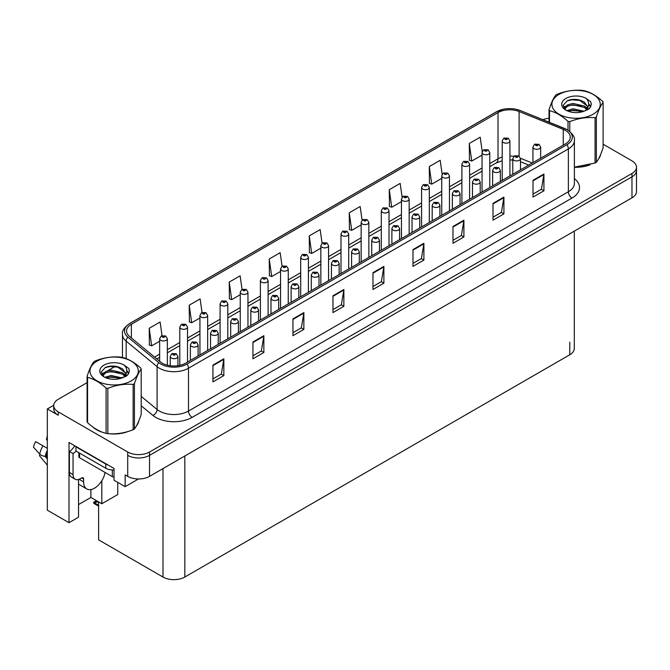 <?xml version="1.0" encoding="UTF-8"?>
<svg xmlns="http://www.w3.org/2000/svg" width="670" height="670" viewBox="0 0 670 670"><rect width="100%" height="100%" fill="white"/><g stroke="black" fill="none" stroke-linecap="round" stroke-linejoin="round"><path stroke-width="1" d="M53.734 405.258L47.327 408.951L47.327 510.171L69.002 522.692L69.002 442.468L114.034 468.464L114.034 480.222L125.164 486.655L125.164 474.896L127.71 476.362A15.435 8.911 0 0 0 149.536 476.362L631.978 197.826A15.435 8.911 0 0 0 636.5 191.528L636.5 170.523A15.435 8.911 0 0 1 631.978 176.821A15.435 8.911 0 0 0 636.5 170.523L636.5 167.165A15.435 8.911 0 0 0 631.978 160.867L603.126 144.209M138.472 478.975L125.164 486.655M87.092 382.637L58.24 399.295A15.435 8.911 0 0 0 53.717 405.593A15.435 8.911 0 0 0 58.24 411.891L127.71 451.999A15.435 8.911 0 0 0 149.536 451.999L149.536 455.366L631.978 176.821L149.536 455.366A15.435 8.911 0 0 1 127.71 455.366A15.435 8.911 0 0 0 149.536 455.366L149.536 476.362M47.327 408.951L58.24 415.249A15.435 8.911 0 0 1 53.717 408.951L53.717 405.593M574.299 231.125L574.299 348.475A15.435 8.911 180 0 1 569.785 354.773L184.82 577.038A15.435 8.911 180 0 1 162.994 577.038L98.616 539.869L98.616 501.897L94.428 502.458L93.658 503.12L94.428 502.877L98.616 505.289M78.532 504.585L90.902 497.45L101.815 503.748L117.744 494.552L117.744 482.367M78.532 479.511L78.532 517.19L69.002 522.692M101.815 503.748L101.815 480.717M90.902 497.45L90.902 489.561M93.021 427.1A24.69 14.254 0 0 0 96.681 429.805A24.69 14.254 0 0 0 103.272 432.527M565.455 130.432A16.457 9.506 180 0 1 570.279 137.157A16.457 9.506 180 0 1 565.455 143.874L185.582 363.199A16.457 9.506 180 0 1 160.457 361.926L129.536 336.432A16.457 9.506 180 0 1 126.563 330.98A16.457 9.506 180 0 1 131.387 324.263L498.019 112.585A16.457 9.506 180 0 1 519.099 111.522L563.261 129.369A16.457 9.506 180 0 1 565.455 130.432M566.912 129.595A18.517 10.695 0 0 0 564.433 128.397L520.28 110.55A18.517 10.695 0 0 0 515.833 109.227A18.517 10.695 0 0 0 503.488 109.227A18.517 10.695 0 0 0 496.562 111.748L129.93 323.426A18.517 10.695 0 0 0 127.853 337.111L158.773 362.604A18.517 10.695 0 0 0 187.03 364.036L566.912 144.712A18.517 10.695 0 0 0 566.912 129.595M212.934 365.083L212.934 381.883L223.847 375.585L223.847 358.785L212.934 365.083M212.934 378.902L221.334 374.053L223.797 359.346A4.112 2.378 -120 0 0 223.847 358.785M221.259 374.095L223.847 375.585M252.942 341.985L252.942 358.785L263.854 352.487L263.854 335.687L252.942 341.985M252.942 355.803L261.342 350.954L263.812 336.248A4.112 2.378 -120 0 0 263.854 335.687M261.275 350.996L263.854 352.487M292.949 318.887L292.949 335.687L303.862 329.389L303.862 312.589L292.949 318.887M292.949 332.705L301.358 327.856L303.82 313.141A4.112 2.378 -120 0 0 303.862 312.589M301.282 327.898L303.862 329.389M332.965 295.788L332.965 312.589L343.869 306.291L343.869 289.49L332.965 295.788M332.965 309.607L341.365 304.758L343.827 290.043A4.112 2.378 -120 0 0 343.869 289.49M341.29 304.8L343.869 306.291M533.01 180.289L533.01 197.089L543.923 190.791L543.923 173.991L533.01 180.289M533.01 194.107L541.419 189.258L543.881 174.552A4.112 2.378 -120 0 0 543.923 173.991M541.343 189.3L543.923 190.791M493.003 203.387L493.003 220.187L503.915 213.889L503.915 197.089L493.003 203.387M493.003 217.206L501.403 212.357L503.865 197.65A4.112 2.378 -120 0 0 503.915 197.089M501.328 212.398L503.915 213.889M452.987 226.485L452.987 243.285L463.9 236.987L463.9 220.187L452.987 226.485M452.987 240.304L461.395 235.455L463.858 220.748A4.112 2.378 -120 0 0 463.9 220.187M461.32 235.497L463.9 236.987M412.98 249.592L412.98 266.384L423.892 260.086L423.892 243.285L412.98 249.592M412.98 263.411L421.388 258.553L423.85 243.847A4.112 2.378 -120 0 0 423.892 243.285M421.313 258.595L423.892 260.086M372.972 272.69L372.972 289.49L383.885 283.184L383.885 266.384L372.972 272.69M372.972 286.509L381.372 281.651L383.835 266.945A4.112 2.378 -120 0 0 383.885 266.384M381.305 281.693L383.885 283.184M574.391 167.257A24.69 14.254 0 0 0 590.144 164.745M598.486 159.016A24.69 14.254 0 0 0 600.638 154.494M109.922 433.775A24.69 14.254 0 0 0 128.213 431.438M136.554 425.71A24.69 14.254 0 0 0 138.707 421.187M149.536 451.999L631.978 173.463A15.435 8.911 0 0 0 636.5 167.165M549.023 118.272A15.435 8.911 0 0 0 542.926 119.687M115.466 366.255L107.627 370.778M247.959 327.178L247.959 292.187A3.861 2.228 180 0 1 245.58 294.239A3.861 2.228 180 0 1 241.376 293.762A3.861 2.228 180 0 1 240.245 292.187L241.786 289.507A2.571 1.549 57.8 0 1 243.151 289.582A1.29 0.745 0 0 0 243.193 290.613A1.29 0.745 0 0 0 245.011 290.613A1.29 0.745 0 0 0 245.011 289.557A1.29 0.745 0 0 0 243.235 289.541A2.571 1.415 -117.9 0 0 242.029 289.365L240.136 275.797L229.224 282.095L229.4 298.795M202.038 312.488L200.129 298.895L189.216 305.193L189.392 321.893M162.031 335.637L160.122 321.994L149.209 328.292L149.385 344.991M362.085 220.179L360.167 206.494L349.254 212.8L349.43 229.492M402.117 197.214L400.174 183.396L389.27 189.694L389.446 206.394M442.158 174.334L440.19 160.298L429.277 166.595L429.453 183.295M482.216 151.588L480.197 137.199L469.285 143.497L469.461 160.197M288.259 303.912L288.259 268.913A3.861 2.228 180 0 1 285.881 270.973A3.861 2.228 180 0 1 281.676 270.487A3.861 2.228 180 0 1 280.546 268.913L282.087 266.241L280.152 252.699L269.24 258.997L269.415 275.697M322.069 243.193L320.159 229.592L309.247 235.899L309.423 252.598M309.247 235.899L311.709 253.453L320.846 248.176M311.709 253.453L309.247 252.531M349.254 212.8L351.716 230.346L361.147 224.911M351.716 230.346L349.254 229.433M389.27 189.694L391.732 207.248L401.447 201.636M391.732 207.248L389.27 206.327M429.277 166.595L431.74 184.149L441.748 178.371M431.74 184.149L429.277 183.228M469.285 143.497L471.747 161.051L482.048 155.105M471.747 161.051L469.285 160.13M269.24 258.997L271.702 276.551L280.546 271.442M271.702 276.551L269.24 275.63M229.224 282.095L231.686 299.649L240.245 294.708M231.686 299.649L229.224 298.728M189.216 305.193L191.679 322.747L199.945 317.974M191.679 322.747L189.216 321.826M149.209 328.292L151.671 345.846L159.644 341.248M151.671 345.846L149.209 344.924M167.358 365.184L167.358 338.719A3.861 2.228 180 0 1 164.979 340.779A3.861 2.228 180 0 1 160.775 340.293A3.861 2.228 180 0 1 159.644 338.719L161.185 336.038A2.571 1.549 57.8 0 1 162.55 336.114A1.29 0.745 0 0 0 162.592 337.144A1.29 0.745 0 0 0 164.41 337.144A1.29 0.745 0 0 0 164.41 336.097A1.29 0.745 0 0 0 162.634 336.072L163.153 336.399M162.634 336.072A2.571 1.415 -117.9 0 0 161.428 335.896A2.571 1.415 -117.9 0 0 161.319 335.972M163.12 336.817L162.55 336.114M97.485 501.244L96.145 501.554L95.76 501.328L96.815 500.858M177.944 365.694L177.944 356.465A3.861 2.228 180 0 1 175.565 358.517A3.861 2.228 180 0 1 171.361 358.04A3.861 2.228 180 0 1 170.23 356.465L171.763 353.785A2.571 1.549 57.8 0 1 173.136 353.861A1.29 0.745 0 0 0 173.178 354.891A1.29 0.745 0 0 0 174.996 354.891A1.29 0.745 0 0 0 174.996 353.835A1.29 0.745 0 0 0 173.22 353.819L174.602 354.363L173.723 354.572L173.136 353.861M173.739 354.581L173.739 354.145M173.22 353.819A2.571 1.415 -117.9 0 0 172.014 353.643A2.571 1.415 -117.9 0 0 171.905 353.718M96.497 500.674L93.658 502.266L93.658 503.12M93.658 502.266L94.428 502.458M187.508 362.076L187.508 327.086A3.861 2.228 180 0 1 185.129 329.146A3.861 2.228 180 0 1 180.925 328.66A3.861 2.228 180 0 1 179.794 327.086L181.336 324.406A2.571 1.549 57.8 0 1 182.701 324.481A1.29 0.745 0 0 0 182.743 325.511A1.29 0.745 0 0 0 184.56 325.511A1.29 0.745 0 0 0 184.56 324.456A1.29 0.745 0 0 0 182.784 324.439L184.166 324.984L183.287 325.193L182.701 324.481M182.784 324.439A2.571 1.415 -117.9 0 0 181.578 324.263A2.571 1.415 -117.9 0 0 181.47 324.339M207.658 350.444L207.658 315.453A3.861 2.228 180 0 1 205.28 317.513A3.861 2.228 180 0 1 201.075 317.027A3.861 2.228 180 0 1 199.945 315.453L201.486 312.773A2.571 1.549 57.8 0 1 202.851 312.848A1.29 0.745 0 0 0 202.893 313.878A1.29 0.745 0 0 0 204.71 313.878A1.29 0.745 0 0 0 204.71 312.823A1.29 0.745 0 0 0 202.935 312.806L204.317 313.351L203.437 313.56L202.851 312.848M203.454 313.568L203.454 313.133M202.935 312.806A2.571 1.415 -117.9 0 0 201.729 312.63A2.571 1.415 -117.9 0 0 201.62 312.706M227.808 338.811L227.808 303.82A3.861 2.228 180 0 1 225.43 305.872A3.861 2.228 180 0 1 221.226 305.394A3.861 2.228 180 0 1 220.095 303.82L221.636 301.14A2.571 1.549 57.8 0 1 223.001 301.215A1.29 0.745 0 0 0 223.043 302.245A1.29 0.745 0 0 0 224.86 302.245A1.29 0.745 0 0 0 224.86 301.19A1.29 0.745 0 0 0 223.085 301.173L224.467 301.718L223.587 301.927L223.001 301.215M223.604 301.935L223.604 301.5M223.085 301.173A2.571 1.415 -117.9 0 0 221.879 300.998A2.571 1.415 -117.9 0 0 221.77 301.073M198.094 355.971L198.094 344.832A3.861 2.228 180 0 1 195.715 346.884A3.861 2.228 180 0 1 191.511 346.407A3.861 2.228 180 0 1 190.381 344.832L191.913 342.152A2.571 1.549 57.8 0 1 193.287 342.228A1.29 0.745 0 0 0 193.329 343.258A1.29 0.745 0 0 0 195.146 343.258A1.29 0.745 0 0 0 195.146 342.203A1.29 0.745 0 0 0 193.37 342.186L193.89 342.512M193.37 342.186A2.571 1.415 -117.9 0 0 192.164 342.01A2.571 1.415 -117.9 0 0 192.055 342.085M193.856 342.931L193.287 342.228M218.244 344.338L218.244 333.199A3.861 2.228 180 0 1 215.866 335.251A3.861 2.228 180 0 1 211.661 334.774A3.861 2.228 180 0 1 210.531 333.199L212.072 330.519A2.571 1.549 57.8 0 1 213.437 330.595A1.29 0.745 0 0 0 213.479 331.625A1.29 0.745 0 0 0 215.296 331.625A1.29 0.745 0 0 0 215.296 330.57A1.29 0.745 0 0 0 213.521 330.545L214.903 331.097L214.023 331.307L213.437 330.595M213.521 330.545A2.571 1.415 -117.9 0 0 212.315 330.377A2.571 1.415 -117.9 0 0 212.206 330.444M238.394 332.705L238.394 321.558A3.861 2.228 180 0 1 236.016 323.618A3.861 2.228 180 0 1 231.812 323.141A3.861 2.228 180 0 1 230.681 321.558L232.222 318.887A2.571 1.549 57.8 0 1 233.587 318.962A1.29 0.745 0 0 0 233.629 319.984A1.29 0.745 0 0 0 235.446 319.984A1.29 0.745 0 0 0 235.446 318.937A1.29 0.745 0 0 0 233.671 318.912L235.053 319.464L234.173 319.674L233.587 318.962M234.19 319.682L234.19 319.247M233.671 318.912A2.571 1.415 -117.9 0 0 232.465 318.744A2.571 1.415 -117.9 0 0 232.356 318.811M258.545 321.072L258.545 309.925A3.861 2.228 180 0 1 256.166 311.986A3.861 2.228 180 0 1 251.962 311.5A3.861 2.228 180 0 1 250.831 309.925L252.372 307.254A2.571 1.549 57.8 0 1 253.737 307.329A1.29 0.745 0 0 0 253.779 308.351A1.29 0.745 0 0 0 255.597 308.351A1.29 0.745 0 0 0 255.597 307.304A1.29 0.745 0 0 0 253.821 307.279L255.203 307.832L254.324 308.041L253.737 307.329M254.34 308.049L254.34 307.605M253.821 307.279A2.571 1.415 -117.9 0 0 252.615 307.111A2.571 1.415 -117.9 0 0 252.506 307.178M40.125 454.503L39.413 455.608L47.327 465.198M83.591 478.95L81.773 477.894A2.571 1.482 -60 0 1 83.055 477.769A2.571 1.482 -60 0 1 83.591 478.95L83.591 481.889A15.435 8.911 120 0 0 86.79 488.949A15.435 8.911 120 0 0 94.504 488.187A15.435 8.911 120 0 0 105.098 472.467M79.956 479.368L79.956 478.933M79.588 479.578A15.435 8.911 -60 0 1 79.596 479.109M47.327 457.258L45.183 456.421A5.662 2.311 -168.4 0 1 39.714 454.109L33.5 447.2A11.834 6.834 120 0 1 35.669 441.614L47.327 448.347M47.327 440.542A7.06 4.079 120 0 0 46.465 439.704L47.327 439.763M47.327 459.009L45.192 456.421A16.122 9.305 120 0 1 47.327 450.324M47.327 435.592L46.465 439.704M81.773 477.894L80.316 478.732A10.284 5.938 -60 0 1 75.174 479.243L71.539 477.149A10.284 5.938 -60 0 1 69.404 472.434L69.404 451.438A10.284 5.938 120 0 0 74.697 445.751M76.037 451.061A10.284 5.938 -60 0 1 73.047 453.54L69.404 451.438M75.174 479.243A10.284 5.938 -60 0 1 73.047 474.536L73.047 453.54M108.105 465.047A10.284 5.938 180 0 1 105.776 464.034L75.953 446.815A10.284 5.938 0 0 0 76.263 446.656M105.776 464.034L105.776 468.238A10.284 5.938 0 0 0 114.034 469.946M75.953 446.815L75.953 451.019L105.776 468.238M599.784 156.445A24.43 14.104 180 0 1 599.524 157.006M587.691 165.44A24.43 14.104 180 0 1 575.237 167.132M137.852 423.139A24.43 14.104 180 0 1 137.593 423.7M125.759 432.133A24.43 14.104 180 0 1 113.305 433.825M100.232 431.321A24.43 14.104 180 0 1 96.865 429.705A24.43 14.104 180 0 1 94.654 428.231M78.834 452.685L78.834 456.689A2.571 1.482 0 0 0 79.588 457.736L112.326 476.638A2.571 1.482 0 0 0 114.034 477.065M558.981 94.445A24.179 13.961 -0 0 0 558.981 114.185A24.179 13.961 -0 0 0 593.168 114.185A24.179 13.961 -0 0 0 593.168 94.445A24.179 13.961 -0 0 0 558.981 94.445M574.391 167.132L595.061 163.036A27.78 16.038 -0 0 0 595.714 162.676A27.78 16.038 -0 0 0 596.35 162.299C598.603 159.485 600.856 154.619 603.126 147.693L603.126 102.368A27.78 16.038 -0 0 0 602.657 101.354C596.468 95.751 590.295 92.184 584.139 90.668A27.78 16.038 -0 0 0 582.381 90.391C573.914 89.671 565.488 90.969 557.088 94.302A27.78 16.038 -0 0 0 556.435 94.671A27.78 16.038 -0 0 0 555.798 95.048C553.529 97.904 551.276 102.77 549.023 109.654A27.78 16.038 -0 0 0 549.492 110.667L549.492 122.342M568.009 130.189L568.009 121.354C561.82 115.751 555.648 112.183 549.492 110.667M568.009 121.354A27.78 16.038 -0 0 0 569.768 121.63L569.768 131.471M595.061 163.036L595.061 117.719C586.669 116.982 578.235 118.289 569.768 121.63M595.061 117.719A27.78 16.038 -0 0 0 595.714 117.351A27.78 16.038 -0 0 0 596.35 116.974L596.35 162.299M584.072 111.228L573.034 108.783L566.77 110.634M582.531 111.723L573.034 110.114L568.177 111.245M587.096 108.892L584.391 106.095L573.034 103.448L567.758 104.763L564.718 107.359L564.316 108.775M586.66 109.553L584.391 107.426L573.034 104.78L567.758 106.095L564.559 109.034M585.63 110.709L587.439 108.197L587.833 106.446L579.014 99.872C574.617 98.976 570.706 99.286 567.272 100.802L563.135 105.316L565.916 110.156A14.372 8.3 -0 0 0 583.88 111.279L589.483 108.565L591.367 104.311L590.722 101.773L586.016 98.323A14.372 8.3 -0 0 0 565.916 98.448A14.372 8.3 -0 0 0 565.916 110.181M587.213 110.014L587.833 107.502M587.799 106.974L584.391 102.091L579.324 99.93M586.016 98.323C589.005 101.363 589.483 104.654 587.439 108.197M549.023 122.158L549.023 109.654M603.126 102.368C600.881 105.182 598.62 110.048 596.35 116.974M581.485 111.279L572.113 110.475L568.394 111.153M588.319 109.386L587.665 108.858M587.272 108.573L586.602 108.138M581.485 105.944L572.113 105.14L568.394 105.818M564.793 107.233L563.688 107.904M590.664 106.974L588.687 104.378M581.518 100.626L572.113 99.813L567.105 100.885M591.367 104.445L590.722 101.773M588.746 109.109L587.783 108.28M587.498 108.063L585.195 106.689M565.698 106.111L563.445 107.418M590.823 106.656L588.687 103.716M97.049 361.138A24.179 13.961 -0 0 0 97.049 380.878A24.179 13.961 -0 0 0 131.236 380.878A24.179 13.961 -0 0 0 131.236 361.138A24.179 13.961 -0 0 0 97.049 361.138M94.504 361.365A27.78 16.038 -0 0 0 93.867 361.741C91.597 364.597 89.345 369.463 87.092 376.347A27.78 16.038 -0 0 0 87.561 377.361L87.561 422.686C93.716 428.272 99.889 431.84 106.078 433.373A27.78 16.038 -0 0 0 107.837 433.649C116.237 434.378 124.662 433.08 133.129 429.738A27.78 16.038 -0 0 0 133.782 429.369A27.78 16.038 -0 0 0 134.419 428.993C136.672 426.179 138.924 421.313 141.194 414.387L141.194 369.061A27.78 16.038 -0 0 0 140.725 368.048C134.536 362.445 128.364 358.877 122.208 357.361A27.78 16.038 -0 0 0 120.449 357.085C111.982 356.365 103.557 357.663 95.157 360.996A27.78 16.038 -0 0 0 94.504 361.365M106.078 433.373L106.078 388.047C99.889 382.444 93.716 378.877 87.561 377.361M106.078 388.047A27.78 16.038 -0 0 0 107.837 388.324L107.837 433.649M133.129 429.738L133.129 384.413C124.737 383.675 116.304 384.982 107.837 388.324M133.129 384.413A27.78 16.038 -0 0 0 133.782 384.044A27.78 16.038 -0 0 0 134.419 383.667L134.419 428.993M87.092 376.347L87.092 421.673A27.78 16.038 -0 0 0 87.561 422.686M122.141 377.922L111.103 375.476L104.838 377.327M120.6 378.416L111.103 376.808L106.245 377.939M125.164 375.585L122.459 372.788L111.103 370.142L105.826 371.456L102.786 374.053L102.384 375.468M124.729 376.247L122.459 374.12L111.103 371.473L105.826 372.788L102.627 375.728M123.699 377.403L125.499 374.899L125.901 373.14L117.083 366.565C112.686 365.669 108.775 365.979 105.341 367.495L101.204 372.009L103.984 376.85M125.282 376.708L125.901 374.195M125.868 373.667L122.459 368.785L117.392 366.624M103.984 365.142A14.372 8.3 -0 0 0 103.984 376.875A14.372 8.3 -0 0 0 121.948 377.972L127.551 375.259L129.436 371.004L128.791 368.466L124.084 365.016A14.372 8.3 -0 0 0 103.984 365.142M124.084 365.016C127.074 368.056 127.551 371.347 125.499 374.89M141.194 369.061C138.95 371.875 136.688 376.741 134.419 383.667M119.553 377.972L110.181 377.168L106.463 377.847M126.387 376.079L125.734 375.552M125.332 375.267L124.67 374.832M119.553 372.637L110.181 371.842L106.463 372.512M102.853 373.927L101.756 374.597M128.732 373.667L126.756 371.079M119.587 367.319L110.181 366.507L105.173 367.579M129.436 371.138L128.791 368.466M126.814 375.803L125.851 374.974M125.566 374.756L123.263 373.383M103.766 372.805L101.513 374.111M128.891 373.349L126.756 370.409M243.754 290.303L244.466 289.875L243.738 290.294L243.151 289.582M243.235 289.541L243.754 289.867M247.959 292.187L246.3 289.432L242.029 289.365A2.571 1.415 -117.9 0 0 241.92 289.44M268.109 315.545L268.109 280.554A3.861 2.228 180 0 1 265.73 282.606A3.861 2.228 180 0 1 261.526 282.129A3.861 2.228 180 0 1 260.396 280.554L261.937 277.874A2.571 1.549 57.8 0 1 263.302 277.95A1.29 0.745 0 0 0 263.344 278.971A1.29 0.745 0 0 0 265.161 278.971A1.29 0.745 0 0 0 265.161 277.924A1.29 0.745 0 0 0 263.385 277.899L263.905 278.234M263.385 277.899A2.571 1.415 -117.9 0 0 262.179 277.732A2.571 1.415 -117.9 0 0 262.071 277.799M263.871 278.653L263.302 277.95M282.087 266.241A2.571 1.549 57.8 0 1 283.452 266.317A1.29 0.745 0 0 0 283.494 267.338A1.29 0.745 0 0 0 285.311 267.338A1.29 0.745 0 0 0 285.311 266.291A1.29 0.745 0 0 0 283.536 266.266L284.918 266.819L284.038 267.029L283.452 266.317M283.536 266.266A2.571 1.415 -117.9 0 0 282.33 266.099A2.571 1.415 -117.9 0 0 282.221 266.166M278.695 309.431L278.695 298.292A3.861 2.228 180 0 1 276.316 300.353A3.861 2.228 180 0 1 272.112 299.867A3.861 2.228 180 0 1 270.981 298.292L272.522 295.621A2.571 1.549 57.8 0 1 273.888 295.696A1.29 0.745 0 0 0 273.93 296.718A1.29 0.745 0 0 0 275.747 296.718A1.29 0.745 0 0 0 275.747 295.671A1.29 0.745 0 0 0 273.971 295.646L275.353 296.199L274.474 296.408L273.888 295.696M274.491 296.416L274.491 295.972M273.971 295.646A2.571 1.415 -117.9 0 0 272.765 295.47A2.571 1.415 -117.9 0 0 272.656 295.545M298.845 297.798L298.845 286.659A3.861 2.228 180 0 1 296.467 288.72A3.861 2.228 180 0 1 292.262 288.234A3.861 2.228 180 0 1 291.132 286.659L292.673 283.979A2.571 1.549 57.8 0 1 294.038 284.063A1.29 0.745 0 0 0 294.08 285.085A1.29 0.745 0 0 0 295.897 285.085A1.29 0.745 0 0 0 295.897 284.038A1.29 0.745 0 0 0 294.122 284.013L295.503 284.557L294.624 284.767L294.038 284.063M294.641 284.784L294.641 284.34M294.122 284.013A2.571 1.415 -117.9 0 0 292.916 283.837A2.571 1.415 -117.9 0 0 292.807 283.913M318.995 286.165L318.995 275.027A3.861 2.228 180 0 1 316.617 277.087A3.861 2.228 180 0 1 312.413 276.601A3.861 2.228 180 0 1 311.282 275.027L312.823 272.347A2.571 1.549 57.8 0 1 314.188 272.422A1.29 0.745 0 0 0 314.23 273.452A1.29 0.745 0 0 0 316.047 273.452A1.29 0.745 0 0 0 316.047 272.405A1.29 0.745 0 0 0 314.272 272.38L314.791 272.707M314.272 272.38A2.571 1.415 -117.9 0 0 313.066 272.204A2.571 1.415 -117.9 0 0 312.957 272.28M314.758 273.125L314.188 272.422M308.409 292.279L308.409 257.28A3.861 2.228 180 0 1 306.031 259.34A3.861 2.228 180 0 1 301.827 258.854A3.861 2.228 180 0 1 300.696 257.28L302.237 254.608A2.571 1.549 57.8 0 1 303.602 254.684A1.29 0.745 0 0 0 303.644 255.706A1.29 0.745 0 0 0 305.461 255.706A1.29 0.745 0 0 0 305.461 254.659A1.29 0.745 0 0 0 303.686 254.634L305.068 255.186L304.188 255.396L303.602 254.684M304.205 255.404L304.205 254.96M303.686 254.634A2.571 1.415 -117.9 0 0 302.48 254.458A2.571 1.415 -117.9 0 0 302.371 254.533M328.56 280.646L328.56 245.647A3.861 2.228 180 0 1 326.181 247.707A3.861 2.228 180 0 1 321.977 247.222A3.861 2.228 180 0 1 320.846 245.647L322.387 242.967A2.571 1.549 57.8 0 1 323.761 243.051A1.29 0.745 0 0 0 323.794 244.073A1.29 0.745 0 0 0 325.612 244.073A1.29 0.745 0 0 0 325.612 243.026A1.29 0.745 0 0 0 323.836 243.001L325.218 243.545L324.339 243.763L323.761 243.051M324.355 243.771L324.355 243.327M323.836 243.001A2.571 1.415 -117.9 0 0 322.63 242.825A2.571 1.415 -117.9 0 0 322.521 242.9M324.339 243.763L324.322 243.344M348.71 269.013L348.71 234.014A3.861 2.228 180 0 1 346.331 236.075A3.861 2.228 180 0 1 342.127 235.589A3.861 2.228 180 0 1 340.997 234.014L342.538 231.334A2.571 1.549 57.8 0 1 343.911 231.41A1.29 0.745 0 0 0 343.945 232.44A1.29 0.745 0 0 0 345.762 232.44A1.29 0.745 0 0 0 345.762 231.393A1.29 0.745 0 0 0 343.986 231.368L344.506 231.694M343.986 231.368A2.571 1.415 -117.9 0 0 342.78 231.192A2.571 1.415 -117.9 0 0 342.672 231.267M344.472 232.113L343.911 231.41M368.86 257.38L368.86 222.381A3.861 2.228 180 0 1 366.482 224.442A3.861 2.228 180 0 1 362.277 223.956A3.861 2.228 180 0 1 361.147 222.381L362.688 219.701A2.571 1.549 57.8 0 1 364.061 219.777A1.29 0.745 0 0 0 364.095 220.807A1.29 0.745 0 0 0 365.912 220.807A1.29 0.745 0 0 0 365.912 219.76A1.29 0.745 0 0 0 364.137 219.735L365.519 220.279L364.639 220.489L364.061 219.777M364.656 220.497L364.656 220.061M364.137 219.735A2.571 1.415 -117.9 0 0 362.931 219.559A2.571 1.415 -117.9 0 0 362.822 219.634M389.01 245.739L389.01 210.749A3.861 2.228 180 0 1 386.632 212.809A3.861 2.228 180 0 1 382.428 212.323A3.861 2.228 180 0 1 381.297 210.749L382.838 208.069A2.571 1.549 57.8 0 1 384.212 208.144A1.29 0.745 0 0 0 384.245 209.174A1.29 0.745 0 0 0 386.062 209.174A1.29 0.745 0 0 0 386.062 208.119A1.29 0.745 0 0 0 384.287 208.102L384.806 208.429M384.287 208.102A2.571 1.415 -117.9 0 0 383.081 207.926A2.571 1.415 -117.9 0 0 382.972 208.002M384.773 208.847L384.212 208.144M339.146 274.533L339.146 263.394A3.861 2.228 180 0 1 336.767 265.454A3.861 2.228 180 0 1 332.563 264.968A3.861 2.228 180 0 1 331.432 263.394L332.973 260.714A2.571 1.549 57.8 0 1 334.338 260.789A1.29 0.745 0 0 0 334.38 261.819A1.29 0.745 0 0 0 336.198 261.819A1.29 0.745 0 0 0 336.198 260.772A1.29 0.745 0 0 0 334.422 260.747L335.804 261.292L334.925 261.501L334.338 260.789M334.941 261.509L334.941 261.074M334.422 260.747A2.571 1.415 -117.9 0 0 333.216 260.571A2.571 1.415 -117.9 0 0 333.107 260.647M359.296 262.9L359.296 251.761A3.861 2.228 180 0 1 356.917 253.821A3.861 2.228 180 0 1 352.713 253.335A3.861 2.228 180 0 1 351.583 251.761L353.123 249.081A2.571 1.549 57.8 0 1 354.489 249.156A1.29 0.745 0 0 0 354.531 250.186A1.29 0.745 0 0 0 356.348 250.186A1.29 0.745 0 0 0 356.348 249.131A1.29 0.745 0 0 0 354.572 249.114L355.954 249.659L355.075 249.868L354.489 249.156M355.092 249.877L355.092 249.441M354.572 249.114A2.571 1.415 -117.9 0 0 353.366 248.939A2.571 1.415 -117.9 0 0 353.257 249.014M379.446 251.267L379.446 240.128A3.861 2.228 180 0 1 377.068 242.18A3.861 2.228 180 0 1 372.863 241.703A3.861 2.228 180 0 1 371.733 240.128L373.274 237.448A2.571 1.549 57.8 0 1 374.639 237.523A1.29 0.745 0 0 0 374.681 238.553A1.29 0.745 0 0 0 376.498 238.553A1.29 0.745 0 0 0 376.498 237.498A1.29 0.745 0 0 0 374.723 237.482L375.242 237.808M374.723 237.482A2.571 1.415 -117.9 0 0 373.517 237.306A2.571 1.415 -117.9 0 0 373.408 237.381M375.208 238.227L374.639 237.523M399.596 239.634L399.596 228.495A3.861 2.228 180 0 1 397.218 230.547A3.861 2.228 180 0 1 393.014 230.07A3.861 2.228 180 0 1 391.883 228.495L393.424 225.815A2.571 1.549 57.8 0 1 394.789 225.891A1.29 0.745 0 0 0 394.831 226.921A1.29 0.745 0 0 0 396.648 226.921A1.29 0.745 0 0 0 396.648 225.865A1.29 0.745 0 0 0 394.873 225.849L396.255 226.393L395.375 226.602L394.789 225.891M395.392 226.611L395.392 226.175M394.873 225.849A2.571 1.415 -117.9 0 0 393.667 225.673A2.571 1.415 -117.9 0 0 393.558 225.748M419.747 228.001L419.747 216.862A3.861 2.228 180 0 1 417.368 218.914A3.861 2.228 180 0 1 413.164 218.437A3.861 2.228 180 0 1 412.033 216.862L413.574 214.182A2.571 1.549 57.8 0 1 414.939 214.258A1.29 0.745 0 0 0 414.981 215.279A1.29 0.745 0 0 0 416.799 215.279A1.29 0.745 0 0 0 416.799 214.233A1.29 0.745 0 0 0 415.023 214.207L415.542 214.542M415.023 214.207A2.571 1.415 -117.9 0 0 413.817 214.04A2.571 1.415 -117.9 0 0 413.708 214.107M415.509 214.961L414.939 214.258M409.161 234.106L409.161 199.116A3.861 2.228 180 0 1 406.782 201.167A3.861 2.228 180 0 1 402.578 200.69A3.861 2.228 180 0 1 401.447 199.116L402.988 196.436A2.571 1.549 57.8 0 1 404.362 196.511A1.29 0.745 0 0 0 404.395 197.541A1.29 0.745 0 0 0 406.213 197.541A1.29 0.745 0 0 0 406.213 196.486A1.29 0.745 0 0 0 404.437 196.469L405.819 197.014L404.94 197.223L404.362 196.511M404.956 197.231L404.956 196.796M404.437 196.469A2.571 1.415 -117.9 0 0 403.231 196.293A2.571 1.415 -117.9 0 0 403.122 196.369M429.311 222.474L429.311 187.483A3.861 2.228 180 0 1 426.932 189.535A3.861 2.228 180 0 1 422.728 189.057A3.861 2.228 180 0 1 421.597 187.483L423.139 184.803A2.571 1.549 57.8 0 1 424.512 184.878A1.29 0.745 0 0 0 424.546 185.908A1.29 0.745 0 0 0 426.363 185.908A1.29 0.745 0 0 0 426.363 184.853A1.29 0.745 0 0 0 424.587 184.836L425.969 185.381L425.09 185.59L424.512 184.878M425.107 185.598L425.107 185.163M424.587 184.836A2.571 1.415 -117.9 0 0 423.381 184.66A2.571 1.415 -117.9 0 0 423.272 184.736M449.461 210.841L449.461 175.85A3.861 2.228 180 0 1 447.083 177.902A3.861 2.228 180 0 1 442.878 177.424A3.861 2.228 180 0 1 441.748 175.85L443.289 173.17A2.571 1.549 57.8 0 1 444.662 173.245A1.29 0.745 0 0 0 444.696 174.275A1.29 0.745 0 0 0 446.513 174.275A1.29 0.745 0 0 0 446.513 173.22A1.29 0.745 0 0 0 444.738 173.195L445.257 173.53M444.738 173.195A2.571 1.415 -117.9 0 0 443.532 173.028A2.571 1.415 -117.9 0 0 443.423 173.095M445.232 173.949L444.662 173.245M469.611 199.208L469.611 164.209A3.861 2.228 180 0 1 467.233 166.269A3.861 2.228 180 0 1 463.029 165.792A3.861 2.228 180 0 1 461.898 164.209L463.439 161.537A2.571 1.549 57.8 0 1 464.812 161.612A1.29 0.745 0 0 0 464.846 162.634A1.29 0.745 0 0 0 466.663 162.634A1.29 0.745 0 0 0 466.663 161.587A1.29 0.745 0 0 0 464.888 161.562L466.27 162.115L465.39 162.324L464.812 161.612M465.407 162.333L465.407 161.897M464.888 161.562A2.571 1.415 -117.9 0 0 463.682 161.395A2.571 1.415 -117.9 0 0 463.573 161.462M489.77 187.575L489.77 152.576A3.861 2.228 180 0 1 487.383 154.636A3.861 2.228 180 0 1 483.179 154.15A3.861 2.228 180 0 1 482.048 152.576L483.589 149.904A2.571 1.549 57.8 0 1 484.963 149.98A1.29 0.745 0 0 0 484.996 151.001A1.29 0.745 0 0 0 486.814 151.001A1.29 0.745 0 0 0 486.814 149.954A1.29 0.745 0 0 0 485.038 149.929L485.557 150.256M485.038 149.929A2.571 1.415 -117.9 0 0 483.841 149.762A2.571 1.415 -117.9 0 0 483.723 149.829M485.532 150.683L484.963 149.98M509.92 175.942L509.92 140.943A3.861 2.228 180 0 1 507.533 143.003A3.861 2.228 180 0 1 503.329 142.517A3.861 2.228 180 0 1 502.199 140.943L503.74 138.271A2.571 1.549 57.8 0 1 505.113 138.347A1.29 0.745 0 0 0 505.147 139.368A1.29 0.745 0 0 0 506.964 139.368A1.29 0.745 0 0 0 506.964 138.322A1.29 0.745 0 0 0 505.188 138.296L506.57 138.849L505.691 139.059L505.113 138.347M505.708 139.067L505.708 138.623M505.188 138.296A2.571 1.415 -117.9 0 0 503.991 138.12A2.571 1.415 -117.9 0 0 503.873 138.196M439.897 216.368L439.897 205.221A3.861 2.228 180 0 1 437.518 207.281A3.861 2.228 180 0 1 433.314 206.804A3.861 2.228 180 0 1 432.183 205.221L433.725 202.549A2.571 1.549 57.8 0 1 435.09 202.625A1.29 0.745 0 0 0 435.131 203.647A1.29 0.745 0 0 0 436.949 203.647A1.29 0.745 0 0 0 436.949 202.6A1.29 0.745 0 0 0 435.173 202.575L436.555 203.127L435.676 203.337L435.09 202.625M435.693 203.345L435.693 202.91M435.173 202.575A2.571 1.415 -117.9 0 0 433.967 202.407A2.571 1.415 -117.9 0 0 433.858 202.474M460.047 204.727L460.047 193.588A3.861 2.228 180 0 1 457.669 195.648A3.861 2.228 180 0 1 453.464 195.163A3.861 2.228 180 0 1 452.334 193.588L453.875 190.917A2.571 1.549 57.8 0 1 455.24 190.992A1.29 0.745 0 0 0 455.282 192.014A1.29 0.745 0 0 0 457.099 192.014A1.29 0.745 0 0 0 457.099 190.967A1.29 0.745 0 0 0 455.324 190.942L456.706 191.494L455.826 191.704L455.24 190.992M455.843 191.712L455.843 191.268M455.324 190.942A2.571 1.415 -117.9 0 0 454.118 190.774A2.571 1.415 -117.9 0 0 454.009 190.841M480.197 193.094L480.197 181.955A3.861 2.228 180 0 1 477.819 184.016A3.861 2.228 180 0 1 473.615 183.53A3.861 2.228 180 0 1 472.484 181.955L474.025 179.284A2.571 1.549 57.8 0 1 475.39 179.359A1.29 0.745 0 0 0 475.432 180.381A1.29 0.745 0 0 0 477.249 180.381A1.29 0.745 0 0 0 477.249 179.334A1.29 0.745 0 0 0 475.474 179.309L475.993 179.635M475.474 179.309A2.571 1.415 -117.9 0 0 474.268 179.133A2.571 1.415 -117.9 0 0 474.159 179.208M475.96 180.054L475.39 179.359M500.348 181.461L500.348 170.322A3.861 2.228 180 0 1 497.969 172.383A3.861 2.228 180 0 1 493.765 171.897A3.861 2.228 180 0 1 492.634 170.322L494.175 167.642A2.571 1.549 57.8 0 1 495.54 167.726A1.29 0.745 0 0 0 495.582 168.748A1.29 0.745 0 0 0 497.4 168.748A1.29 0.745 0 0 0 497.4 167.701A1.29 0.745 0 0 0 495.624 167.676L497.006 168.22L496.127 168.43L495.54 167.726M496.143 168.446L496.143 168.002M495.624 167.676A2.571 1.415 -117.9 0 0 494.418 167.5A2.571 1.415 -117.9 0 0 494.309 167.575M520.498 169.828L520.498 158.69A3.861 2.228 180 0 1 518.119 160.75A3.861 2.228 180 0 1 513.915 160.264A3.861 2.228 180 0 1 512.784 158.69L514.326 156.01A2.571 1.549 57.8 0 1 515.691 156.085A1.29 0.745 0 0 0 515.732 157.115A1.29 0.745 0 0 0 517.55 157.115A1.29 0.745 0 0 0 517.55 156.068A1.29 0.745 0 0 0 515.774 156.043L517.156 156.587L516.277 156.797L515.691 156.085M516.294 156.805L516.294 156.37M515.774 156.043A2.571 1.415 -117.9 0 0 514.568 155.867A2.571 1.415 -117.9 0 0 514.459 155.942M540.648 158.195L540.648 147.057A3.861 2.228 180 0 1 538.27 149.117A3.861 2.228 180 0 1 534.065 148.631A3.861 2.228 180 0 1 532.935 147.057L534.476 144.377A2.571 1.549 57.8 0 1 535.849 144.452A1.29 0.745 0 0 0 535.883 145.482A1.29 0.745 0 0 0 537.7 145.482A1.29 0.745 0 0 0 537.7 144.435A1.29 0.745 0 0 0 535.925 144.41L537.306 144.955L536.427 145.164L535.849 144.452M536.444 145.172L536.444 144.737M535.925 144.41A2.571 1.415 -117.9 0 0 534.719 144.234A2.571 1.415 -117.9 0 0 534.61 144.31M631.978 197.826L631.978 173.463M127.71 476.362L127.71 451.999M184.82 577.038L184.82 455.994M569.785 354.773L569.785 342.177M162.994 577.038L162.994 468.59M574.391 178.647A25.72 14.849 180 0 1 572.004 198.052L192.131 417.377A5.142 2.973 60 0 1 188.488 411.07L568.361 191.754A20.577 11.876 0 0 0 574.391 183.354L574.391 140.516A20.577 11.876 180 0 1 568.361 148.916A5.142 2.973 -120 0 0 566.912 144.712M192.131 417.377A25.72 14.849 180 0 1 155.758 417.377A25.72 14.849 180 0 1 152.869 415.392L141.194 405.76M158.773 362.604A5.142 3.442 129.5 0 0 157.09 366.649L157.09 409.487A20.577 11.876 0 0 0 159.393 411.07A20.577 11.876 0 0 0 188.488 411.07L188.488 368.232A20.577 11.876 180 0 1 157.09 366.649L126.169 341.156A20.577 11.876 180 0 1 122.451 334.338L122.451 357.42M503.488 109.227L496.177 111.915A5.142 2.973 60 0 1 496.562 111.748M129.93 323.426A5.142 2.973 -120 0 0 129.536 323.585C124.176 327.471 121.806 331.055 122.451 334.338M127.853 337.111A5.142 3.442 129.5 0 0 126.169 341.156L126.169 358.626M187.03 364.036A5.142 2.973 60 0 1 188.488 368.232L568.361 148.916L568.361 191.754A5.142 2.973 60 0 0 572.004 198.052M117.618 379.061A25.72 14.849 180 0 1 118.138 377.62M58.24 411.891L58.24 415.249M126.169 373.634L126.169 376.213M122.451 377.185A20.577 11.876 0 0 0 122.476 377.821M141.194 396.389L157.09 409.487A5.142 3.442 -50.5 0 1 152.869 415.392M131.387 324.263L131.387 337.956M563.261 129.369L563.261 145.147M519.099 111.522L519.099 156.102M532.256 163.036L520.473 158.271M513.898 156.319A16.457 9.506 0 0 0 509.92 156.001M502.199 157.031A16.457 9.506 0 0 0 498.019 158.782L489.77 163.555M498.019 112.585L498.019 158.782A9.263 5.343 60 0 1 496.102 163.028L489.77 166.679M482.048 168.002L469.611 175.188M461.898 179.644L449.461 186.821M441.748 191.277L429.311 198.454M421.597 202.91L409.161 210.087M401.447 214.542L389.01 221.72M381.297 226.175L368.86 233.353M361.147 237.808L348.71 244.986M340.997 249.441L328.56 256.618M320.846 261.074L308.409 268.251M300.696 272.707L288.259 279.892M280.546 284.34L268.109 291.525M260.396 295.981L247.959 303.158M240.245 307.614L227.808 314.791M220.095 319.247L207.658 326.424M199.945 330.88L187.508 338.057M179.794 342.512L167.358 349.69M159.644 354.145L154.569 357.077M528.731 165.08L520.942 161.922A9.263 4.338 -68 0 1 520.498 161.679M372.972 273.218L383.835 266.945M412.98 250.119L423.85 243.847M452.987 227.021L463.858 220.748M493.003 203.923L503.865 197.65M533.01 180.825L543.881 174.552M332.965 296.316L343.827 290.043M292.949 319.423L303.82 313.141M252.942 342.521L263.812 336.248M212.934 365.619L223.797 359.346M83.591 481.889L79.956 479.787M47.327 453.029A15.435 8.911 120 0 0 46.264 456.639M42.93 445.81A17.596 10.159 120 0 0 39.714 454.109M47.327 451.94A15.603 9.011 120 0 0 45.87 456.513M73.047 474.536L69.404 472.434M112.326 476.638L112.326 469.963M79.588 457.736L79.588 453.113M574.391 140.516C575.086 137.317 572.724 133.732 567.297 129.762L520.439 110.6L515.833 109.227M496.177 111.915L129.536 323.585M520.942 161.922L520.498 161.755M512.784 160.055L509.92 159.912M502.199 160.741L496.102 163.028M482.048 171.135L469.611 178.32M461.898 182.768L449.461 189.953M441.748 194.409L429.311 201.586M421.597 206.042L409.161 213.219M401.447 217.675L389.01 224.852M381.297 229.308L368.86 236.485M361.147 240.94L348.71 248.118M340.997 252.573L328.56 259.751M320.846 264.206L308.409 271.384M300.696 275.839L288.259 283.016M280.546 287.472L268.109 294.658M260.396 299.105L247.959 306.291M240.245 310.746L227.808 317.923M220.095 322.379L207.658 329.556M199.945 334.012L187.508 341.189M179.794 345.645L167.358 352.822M159.644 357.278L156.805 358.919M167.358 338.719L165.699 335.963L161.428 335.896M159.644 361.256L159.644 338.719M177.944 356.465L176.277 353.71L172.014 353.643M170.23 365.736L170.23 356.465M98.616 506.16L94.043 503.522M187.508 327.086L185.85 324.33L181.578 324.263M179.794 365.359L179.794 327.086M207.658 315.453L206 312.697L201.729 312.63M199.945 354.899L199.945 315.453M227.808 303.82L226.15 301.065L221.879 300.998M220.095 343.266L220.095 303.82M198.094 344.832L196.436 342.077L192.164 342.01M190.381 360.427L190.381 344.832M218.244 333.199L216.586 330.444L212.315 330.377M210.531 348.794L210.531 333.199M238.394 321.558L236.736 318.811L232.465 318.744M230.681 337.161L230.681 321.558M258.545 309.925L256.886 307.178L252.615 307.111M250.831 325.519L250.831 309.925M86.79 488.949L78.532 484.184M240.245 331.633L240.245 292.187M268.109 280.554L266.451 277.799L262.179 277.732M260.396 320L260.396 280.554M288.259 268.913L286.601 266.166L282.33 266.099M280.546 308.368L280.546 268.913M278.695 298.292L277.037 295.545L272.765 295.47M270.981 313.887L270.981 298.292M298.845 286.659L297.187 283.913L292.916 283.837M291.132 302.254L291.132 286.659M318.995 275.027L317.337 272.271L313.066 272.204M311.282 290.621L311.282 275.027M308.409 257.28L306.751 254.533L302.48 254.458M300.696 296.735L300.696 257.28M328.56 245.647L326.901 242.9L322.63 242.825M320.846 285.102L320.846 245.647M348.71 234.014L347.052 231.259L342.78 231.192M340.997 273.469L340.997 234.014M368.86 222.381L367.202 219.626L362.931 219.559M361.147 261.828L361.147 222.381M389.01 210.749L387.352 207.993L383.081 207.926M381.297 250.195L381.297 210.749M339.146 263.394L337.487 260.638L333.216 260.571M331.432 278.988L331.432 263.394M359.296 251.761L357.638 249.006L353.366 248.939M351.583 267.355L351.583 251.761M379.446 240.128L377.788 237.373L373.517 237.306M371.733 255.722L371.733 240.128M399.596 228.495L397.938 225.74L393.667 225.673M391.883 244.089L391.883 228.495M419.747 216.862L418.088 214.107L413.817 214.04M412.033 232.457L412.033 216.862M409.161 199.116L407.502 196.36L403.231 196.293M401.447 238.562L401.447 199.116M429.311 187.483L427.653 184.727L423.381 184.66M421.597 226.929L421.597 187.483M449.461 175.85L447.803 173.095L443.532 173.028M441.748 215.296L441.748 175.85M469.611 164.209L467.953 161.462L463.682 161.395M461.898 203.663L461.898 164.209M489.77 152.576L488.103 149.829L483.841 149.762M482.048 192.03L482.048 152.576M509.92 140.943L508.254 138.196L503.991 138.12M502.199 180.398L502.199 140.943M439.897 205.221L438.239 202.474L433.967 202.407M432.183 220.815L432.183 205.221M460.047 193.588L458.389 190.841L454.118 190.774M452.334 209.182L452.334 193.588M480.197 181.955L478.539 179.208L474.268 179.133M472.484 197.549L472.484 181.955M500.348 170.322L498.689 167.575L494.418 167.5M492.634 185.917L492.634 170.322M520.498 158.69L518.84 155.934L514.568 155.867M512.784 174.284L512.784 158.69M540.648 147.057L538.99 144.301L534.719 144.234M532.935 162.651L532.935 147.057"/></g></svg>

